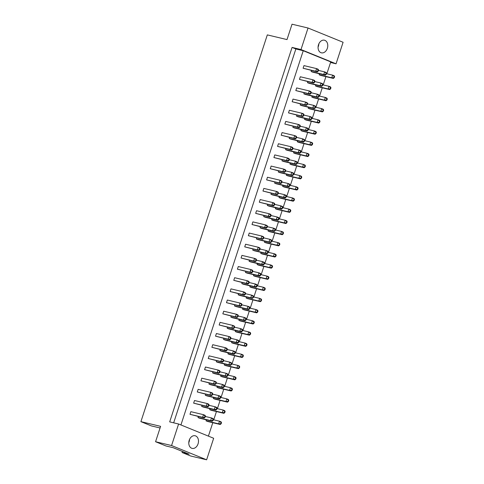 <?xml version="1.0" encoding="UTF-8"?>
<svg xmlns="http://www.w3.org/2000/svg" width="484" height="484" viewBox="0 0 484 484"><rect width="100%" height="100%" fill="white"/><g stroke="black" fill="none" stroke-linecap="round" stroke-linejoin="round"><path stroke-width="0.73" d="M320.91 52.671A6.492 4.749 103.4 0 0 321.412 52.829A6.492 4.749 103.4 0 0 327.45 47.97A6.492 4.749 103.4 0 0 324.933 40.366A6.492 4.749 103.4 0 0 324.425 40.202A6.492 4.749 103.4 0 0 318.393 45.066A6.492 4.749 103.4 0 0 320.91 52.671M318.067 47.087A6.492 4.749 103.4 0 0 318.847 43.814M191.622 448.22A6.492 4.749 103.4 0 0 192.13 448.384A6.492 4.749 103.4 0 0 198.162 443.519A6.492 4.749 103.4 0 0 195.645 435.915A6.492 4.749 103.4 0 0 195.137 435.751A6.492 4.749 103.4 0 0 189.105 440.615A6.492 4.749 103.4 0 0 191.622 448.22M188.784 442.642A6.492 4.749 103.4 0 0 189.565 439.369M155.57 441.729L171.566 445.54L206.626 459.8L190.629 455.988L182.069 452.504L189.141 454.192L173.097 447.67L166.024 445.982L155.57 441.729L160.597 426.344L140.905 421.649L267.319 34.89L287.006 39.585L292.034 24.2L308.036 28.011L343.096 42.271L336.053 63.809L300.994 49.55L308.036 28.011M182.414 451.457L182.069 452.504M140.905 421.649L151.359 425.902L160.059 427.977M206.626 459.8L213.662 438.262L178.602 424.008L171.566 445.54M173.665 422.828L295.863 48.963L292.076 47.42L169.684 421.879L178.602 424.008M292.076 47.42L300.994 49.55M330.536 62.49L336.053 63.809M326.851 73.762L330.729 61.898L303.244 50.723L295.863 48.963M307.806 81.663L307.479 82.667L309.058 83.308L321.672 86.315L320.093 85.674L320.952 83.036L314.812 81.572M299.457 79.406L313.644 83.054L312.065 82.413L312.93 79.775L300.316 76.768L299.457 79.406L312.065 82.413L314.57 82.328L314.915 81.27L314.473 81.094L314.128 82.147M315.828 84.924L315.501 85.928L317.081 86.575L329.695 89.582L328.116 88.941L328.975 86.303L322.834 84.839M319.476 73.762L319.15 74.766L320.729 75.407L333.343 78.42L331.764 77.773L332.623 75.141L326.482 73.677M311.454 70.501L311.127 71.505L312.706 72.146L325.321 75.153L323.742 74.512L324.601 71.874L318.46 70.41M303.105 68.244L317.298 71.892L315.719 71.251L316.578 68.613L303.964 65.606L303.105 68.244L315.719 71.251L318.218 71.166L318.563 70.107L318.121 69.926L317.776 70.985M325.907 76.647L323.203 84.924M322.259 87.81L319.549 96.086M318.611 98.972L315.901 107.254M314.963 110.134L312.253 118.417M311.309 121.296L308.604 129.579M307.661 132.459L304.956 140.741M304.012 143.627L301.308 151.903M300.364 154.789L297.66 163.066M296.716 165.952L294.012 174.234M293.068 177.114L290.364 185.396M289.42 188.276L286.716 196.558M285.772 199.444L283.061 207.721M282.124 210.607L279.413 218.883M278.475 221.769L275.765 230.051M274.821 232.931L272.117 241.213M271.173 244.093L268.469 252.376M267.525 255.262L264.821 263.538M263.877 266.424L261.172 274.7M260.229 277.586L257.524 285.869M256.581 288.748L253.876 297.031M252.932 299.911L250.228 308.193M249.284 311.073L246.574 319.355M245.636 322.241L242.926 330.518M241.988 333.403L239.278 341.68M238.334 344.566L235.629 352.848M234.686 355.728L231.981 364.01M231.037 366.89L228.333 375.173M227.389 378.058L224.685 386.335M223.741 389.221L221.037 397.497M220.093 400.383L217.389 408.665M216.445 411.545L213.74 419.828M212.797 422.707L208.41 436.126M180.931 424.952L303.244 50.723M312.18 96.086L311.853 97.096L313.432 97.738L326.047 100.745L324.461 100.103L325.327 97.465L319.186 96.001M308.532 107.254L308.205 108.259L309.784 108.9L322.392 111.907L320.813 111.266L321.679 108.628L315.538 107.164M304.884 118.417L304.551 119.421L306.13 120.062L318.744 123.069L317.165 122.428L318.03 119.79L311.89 118.326M301.236 129.579L300.903 130.583L302.482 131.225L315.096 134.231L313.517 133.59L314.382 130.952L308.241 129.494M297.587 140.741L297.255 141.745L298.834 142.393L311.448 145.4L309.869 144.758L310.734 142.121L304.593 140.656M293.933 151.903L293.606 152.914L295.186 153.555L307.8 156.562L306.221 155.921L307.08 153.283L300.945 151.819M290.285 163.072L289.958 164.076L291.537 164.717L304.152 167.724L302.573 167.083L303.432 164.445L297.297 162.981M286.637 174.234L286.31 175.238L287.889 175.88L300.503 178.886L298.924 178.245L299.784 175.607L293.643 174.143M282.989 185.396L282.662 186.401L284.241 187.042L296.855 190.049L295.276 189.407L296.135 186.77L289.995 185.305M279.341 196.558L279.014 197.563L280.593 198.21L293.207 201.217L291.628 200.57L292.487 197.938L286.346 196.474M275.692 207.721L275.366 208.731L276.945 209.372L289.559 212.379L287.974 211.738L288.839 209.1L282.698 207.636M272.044 218.889L271.718 219.893L273.297 220.535L285.905 223.541L284.326 222.9L285.191 220.262L279.05 218.798M268.396 230.051L268.063 231.056L269.642 231.697L282.257 234.704L280.678 234.062L281.543 231.425L275.402 229.96M264.748 241.213L264.415 242.218L265.994 242.859L278.609 245.866L277.029 245.225L277.895 242.587L271.754 241.123M261.1 252.376L260.767 253.38L262.346 254.021L274.96 257.034L273.381 256.387L274.247 253.755L268.106 252.291M257.446 263.538L257.119 264.548L258.698 265.19L271.312 268.197L269.733 267.555L270.592 264.917L264.458 263.453M253.797 274.7L253.471 275.711L255.05 276.352L267.664 279.359L266.085 278.717L266.944 276.08L260.809 274.616M250.149 285.869L249.823 286.873L251.402 287.514L264.016 290.521L262.437 289.88L263.296 287.242L257.155 285.778M246.501 297.031L246.174 298.035L247.754 298.676L260.368 301.683L258.789 301.042L259.648 298.404L253.507 296.94M242.853 308.193L242.526 309.197L244.105 309.839L256.72 312.846L255.141 312.204L256 309.566L249.859 308.108M239.205 319.355L238.878 320.36L240.457 321.007L253.071 324.014L251.486 323.373L252.352 320.735L246.211 319.271M235.557 330.518L235.23 331.528L236.809 332.169L249.417 335.176L247.838 334.535L248.703 331.897L242.563 330.433M231.909 341.686L231.576 342.69L233.155 343.331L245.769 346.338L244.19 345.697L245.055 343.059L238.914 341.595M228.26 352.848L227.928 353.852L229.507 354.494L242.121 357.501L240.542 356.859L241.407 354.221L235.266 352.757M224.612 364.01L224.28 365.015L225.859 365.656L238.473 368.663L236.894 368.021L237.759 365.384L231.618 363.92M220.958 375.173L220.631 376.177L222.21 376.824L234.825 379.831L233.246 379.184L234.105 376.552L227.97 375.088M217.31 386.335L216.983 387.345L218.562 387.986L231.177 390.993L229.597 390.352L230.457 387.714L224.322 386.25M213.662 397.503L213.335 398.507L214.914 399.149L227.528 402.156L225.949 401.514L226.808 398.876L220.668 397.412M210.014 408.665L209.687 409.67L211.266 410.311L223.88 413.318L222.301 412.677L223.16 410.039L217.02 408.575M206.365 419.828L206.039 420.832L207.618 421.473L220.232 424.48L218.653 423.839L219.512 421.201L213.371 419.737M295.809 90.568L309.996 94.217L308.417 93.575L309.282 90.938L296.668 87.931L295.809 90.568L308.417 93.575L310.922 93.491L311.266 92.438L310.819 92.256L310.474 93.309M292.154 101.731L306.348 105.385L304.769 104.738L305.634 102.106L293.02 99.093L292.154 101.731L304.769 104.738L307.267 104.653L307.612 103.6L307.171 103.419L306.826 104.471M288.506 112.899L302.7 116.547L301.121 115.906L301.986 113.268L289.372 110.261L288.506 112.899L301.121 115.906L303.619 115.815L303.964 114.762L303.522 114.581L303.178 115.64M284.858 124.061L299.051 127.709L297.472 127.068L298.332 124.43L285.723 121.423L284.858 124.061L297.472 127.068L299.971 126.977L300.316 125.925L299.874 125.743L299.529 126.802M281.21 135.224L295.403 138.872L293.824 138.23L294.683 135.593L282.075 132.586L281.21 135.224L293.824 138.23L296.323 138.146L296.668 137.087L296.226 136.911L295.881 137.964M277.562 146.386L291.755 150.034L290.176 149.393L291.035 146.755L278.421 143.748L277.562 146.386L290.176 149.393L292.675 149.308L293.02 148.249L292.578 148.074L292.233 149.126M273.914 157.548L288.107 161.202L286.528 160.555L287.387 157.917L274.773 154.91L273.914 157.548L286.528 160.555L289.027 160.47L289.372 159.417L288.93 159.236L288.585 160.289M270.266 168.71L284.459 172.364L282.88 171.723L283.739 169.085L271.125 166.079L270.266 168.71L282.88 171.723L285.378 171.632L285.723 170.58L285.282 170.398L284.937 171.451M266.617 179.879L280.811 183.527L279.232 182.885L280.091 180.248L267.477 177.241L266.617 179.879L279.232 182.885L281.73 182.795L282.075 181.742L281.634 181.561L281.289 182.619M262.969 191.041L277.157 194.689L275.577 194.048L276.443 191.41L263.828 188.403L262.969 191.041L275.577 194.048L278.082 193.963L278.427 192.904L277.985 192.729L277.641 193.781M259.321 202.203L273.508 205.851L271.929 205.21L272.794 202.572L260.18 199.565L259.321 202.203L271.929 205.21L274.434 205.125L274.779 204.066L274.331 203.891L273.986 204.944M255.667 213.365L269.86 217.013L268.281 216.372L269.146 213.734L256.532 210.728L255.667 213.365L268.281 216.372L270.78 216.287L271.125 215.235L270.683 215.053L270.338 216.106M252.019 224.528L266.212 228.182L264.633 227.534L265.498 224.903L252.884 221.896L252.019 224.528L264.633 227.534L267.132 227.45L267.477 226.397L267.035 226.216L266.69 227.268M248.371 235.696L262.564 239.344L260.985 238.703L261.844 236.065L249.236 233.058L248.371 235.696L260.985 238.703L263.484 238.612L263.828 237.559L263.387 237.378L263.042 238.437M244.722 246.858L258.916 250.506L257.337 249.865L258.196 247.227L245.588 244.22L244.722 246.858L257.337 249.865L259.835 249.78L260.18 248.722L259.739 248.54L259.394 249.599M241.074 258.02L255.268 261.669L253.689 261.027L254.548 258.389L241.933 255.383L241.074 258.02L253.689 261.027L256.187 260.943L256.532 259.884L256.09 259.708L255.746 260.761M237.426 269.183L251.619 272.831L250.04 272.189L250.9 269.552L238.285 266.545L237.426 269.183L250.04 272.189L252.539 272.105L252.884 271.052L252.442 270.871L252.097 271.923M233.778 280.345L247.971 283.999L246.392 283.352L247.251 280.72L234.637 277.707L233.778 280.345L246.392 283.352L248.891 283.267L249.236 282.214L248.794 282.033L248.449 283.086M230.13 291.513L244.323 295.161L242.744 294.52L243.603 291.882L230.989 288.875L230.13 291.513L242.744 294.52L245.243 294.429L245.588 293.377L245.146 293.195L244.801 294.254M226.482 302.675L240.669 306.324L239.09 305.682L239.955 303.044L227.341 300.038L226.482 302.675L239.09 305.682L241.595 305.592L241.939 304.539L241.498 304.357L241.153 305.416M222.834 313.838L237.021 317.486L235.442 316.845L236.307 314.207L223.693 311.2L222.834 313.838L235.442 316.845L237.946 316.76L238.291 315.701L237.844 315.526L237.499 316.578M219.179 325L233.373 328.648L231.794 328.007L232.659 325.369L220.045 322.362L219.179 325L231.794 328.007L234.292 327.922L234.637 326.863L234.196 326.688L233.851 327.741M215.531 336.162L229.725 339.816L228.145 339.169L229.011 336.531L216.396 333.524L215.531 336.162L228.145 339.169L230.644 339.084L230.989 338.032L230.547 337.85L230.202 338.903M211.883 347.324L226.076 350.979L224.497 350.337L225.356 347.7L212.748 344.693L211.883 347.324L224.497 350.337L226.996 350.247L227.341 349.194L226.899 349.012L226.554 350.065M208.235 358.493L222.428 362.141L220.849 361.5L221.708 358.862L209.1 355.855L208.235 358.493L220.849 361.5L223.348 361.409L223.693 360.356L223.251 360.175L222.906 361.233M204.587 369.655L218.78 373.303L217.201 372.662L218.06 370.024L205.446 367.017L204.587 369.655L217.201 372.662L219.7 372.577L220.045 371.518L219.603 371.343L219.258 372.396M200.939 380.817L215.132 384.465L213.553 383.824L214.412 381.186L201.798 378.179L200.939 380.817L213.553 383.824L216.052 383.739L216.396 382.681L215.955 382.505L215.61 383.558M197.291 391.979L211.484 395.628L209.905 394.986L210.764 392.349L198.15 389.342L197.291 391.979L209.905 394.986L212.403 394.902L212.748 393.849L212.307 393.667L211.962 394.72M193.642 403.142L207.836 406.796L206.257 406.149L207.116 403.517L194.501 400.51L193.642 403.142L206.257 406.149L208.755 406.064L209.1 405.011L208.658 404.83L208.314 405.882M189.994 414.31L204.181 417.958L202.602 417.317L203.468 414.679L190.853 411.672L189.994 414.31L202.602 417.317L205.107 417.226L205.452 416.173L205.01 415.992L204.665 417.051M304.158 92.825L303.831 93.829L305.41 94.477L318.018 97.484L316.439 96.836L317.304 94.205L311.164 92.74M300.51 103.987L300.177 104.998L301.762 105.639L314.37 108.646L312.791 108.005L313.656 105.367L307.515 103.903M296.861 115.156L296.529 116.16L298.108 116.801L310.722 119.808L309.143 119.167L310.008 116.529L303.867 115.065M293.213 126.318L292.88 127.322L294.46 127.964L307.074 130.97L305.495 130.329L306.36 127.691L300.219 126.227M289.565 137.48L289.232 138.484L290.811 139.126L303.426 142.133L301.847 141.491L302.706 138.854L296.571 137.389M285.911 148.642L285.584 149.647L287.163 150.294L299.777 153.301L298.198 152.654L299.058 150.022L292.923 148.558M282.263 159.805L281.936 160.815L283.515 161.456L296.129 164.463L294.55 163.822L295.409 161.184L289.275 159.72M278.615 170.973L278.288 171.977L279.867 172.619L292.481 175.625L290.902 174.984L291.761 172.346L285.62 170.882M274.966 182.135L274.64 183.14L276.219 183.781L288.833 186.788L287.254 186.146L288.113 183.509L281.972 182.044M271.318 193.297L270.992 194.302L272.571 194.943L285.185 197.95L283.6 197.309L284.465 194.671L278.324 193.207M267.67 204.46L267.343 205.464L268.923 206.105L281.531 209.118L279.952 208.471L280.817 205.833L274.676 204.375M264.022 215.622L263.689 216.626L265.274 217.274L277.883 220.281L276.303 219.639L277.169 217.001L271.028 215.537M260.374 226.784L260.041 227.795L261.62 228.436L274.234 231.443L272.655 230.801L273.521 228.164L267.38 226.7M256.726 237.953L256.393 238.957L257.972 239.598L270.586 242.605L269.007 241.964L269.872 239.326L263.732 237.862M253.078 249.115L252.745 250.119L254.324 250.76L266.938 253.767L265.359 253.126L266.218 250.488L260.083 249.024M249.423 260.277L249.097 261.281L250.676 261.923L263.29 264.929L261.711 264.288L262.57 261.65L256.435 260.186M245.775 271.439L245.448 272.444L247.028 273.091L259.642 276.098L258.063 275.45L258.922 272.819L252.787 271.355M242.127 282.602L241.8 283.612L243.379 284.253L255.994 287.26L254.415 286.619L255.274 283.981L249.133 282.517M238.479 293.77L238.152 294.774L239.731 295.415L252.346 298.422L250.766 297.781L251.626 295.143L245.485 293.679M234.831 304.932L234.504 305.936L236.083 306.578L248.697 309.585L247.112 308.943L247.977 306.305L241.837 304.841M231.183 316.094L230.856 317.099L232.435 317.74L245.043 320.747L243.464 320.106L244.329 317.468L238.188 316.004M227.534 327.257L227.202 328.261L228.787 328.908L241.395 331.915L239.816 331.268L240.681 328.636L234.54 327.172M223.886 338.419L223.554 339.429L225.133 340.07L237.747 343.077L236.168 342.436L237.033 339.798L230.892 338.334M220.238 349.587L219.905 350.591L221.484 351.233L234.099 354.24L232.52 353.598L233.385 350.961L227.244 349.496M216.59 360.749L216.257 361.754L217.836 362.395L230.451 365.402L228.871 364.761L229.731 362.123L223.596 360.659M212.936 371.912L212.609 372.916L214.188 373.557L226.802 376.564L225.223 375.923L226.082 373.285L219.948 371.821M209.288 383.074L208.961 384.078L210.54 384.719L223.154 387.732L221.575 387.085L222.434 384.447L216.3 382.989M205.639 394.236L205.313 395.24L206.892 395.888L219.506 398.895L217.927 398.253L218.786 395.616L212.645 394.151M201.991 405.398L201.665 406.409L203.244 407.05L215.858 410.057L214.279 409.416L215.138 406.778L208.997 405.314M198.343 416.567L198.017 417.571L199.596 418.212L212.21 421.219L210.625 420.578L211.49 417.94L205.349 416.476M318.121 69.926L316.578 68.613L318.157 69.254L318.563 70.107M317.298 71.892L318.218 71.166M311.127 71.505L323.742 74.512L326.24 74.427L326.585 73.368L326.143 73.193L325.799 74.246M326.143 73.193L324.601 71.874L326.18 72.515L326.585 73.368M325.321 75.153L326.24 74.427M319.15 74.766L331.764 77.773L334.262 77.688L334.607 76.635L334.166 76.454L333.821 77.507M334.166 76.454L332.623 75.141L334.202 75.782L334.607 76.635M333.343 78.42L334.262 77.688M314.473 81.094L312.93 79.775L314.509 80.417L314.915 81.27M313.644 83.054L314.57 82.328M307.479 82.667L320.093 85.674L322.592 85.589L322.937 84.537L322.495 84.355L322.15 85.408M322.495 84.355L320.952 83.036L322.532 83.684L322.937 84.537M321.672 86.315L322.592 85.589M315.501 85.928L328.116 88.941L330.614 88.85L330.959 87.798L330.518 87.616L330.173 88.675M330.518 87.616L328.975 86.303L330.554 86.945L330.959 87.798M329.695 89.582L330.614 88.85M310.819 92.256L309.282 90.938L310.861 91.585L311.266 92.438M309.996 94.217L310.922 93.491M303.522 114.581L301.986 113.268L303.565 113.909L303.964 114.762M302.7 116.547L303.619 115.815M296.226 136.911L294.683 135.593L296.262 136.234L296.668 137.087M295.403 138.872L296.323 138.146M288.93 159.236L287.387 157.917L288.966 158.564L289.372 159.417M288.107 161.202L289.027 160.47M303.831 93.829L316.439 96.836L318.944 96.752L319.289 95.699L318.841 95.517L318.502 96.57M318.841 95.517L317.304 94.205L318.883 94.846L319.289 95.699M318.018 97.484L318.944 96.752M296.529 116.16L309.143 119.167L311.642 119.082L311.986 118.023L311.545 117.842L311.2 118.901M311.545 117.842L310.008 116.529L311.587 117.17L311.986 118.023M310.722 119.808L311.642 119.082M289.232 138.484L301.847 141.491L304.345 141.407L304.69 140.354L304.248 140.172L303.904 141.225M304.248 140.172L302.706 138.854L304.291 139.501L304.69 140.354M303.426 142.133L304.345 141.407M281.936 160.815L294.55 163.822L297.049 163.731L297.394 162.678L296.952 162.497L296.607 163.556M296.952 162.497L295.409 161.184L296.988 161.825L297.394 162.678M296.129 164.463L297.049 163.731M311.853 97.096L324.461 100.103L326.966 100.013L327.311 98.96L326.869 98.778L326.525 99.837M326.869 98.778L325.327 97.465L326.906 98.107L327.311 98.96M326.047 100.745L326.966 100.013M304.551 119.421L317.165 122.428L319.664 122.343L320.009 121.284L319.567 121.109L319.222 122.162M319.567 121.109L318.03 119.79L319.609 120.431L320.009 121.284M318.744 123.069L319.664 122.343M297.255 141.745L309.869 144.758L312.368 144.668L312.712 143.615L312.271 143.433L311.926 144.486M312.271 143.433L310.734 142.121L312.313 142.762L312.712 143.615M311.448 145.4L312.368 144.668M289.958 164.076L302.573 167.083L305.071 166.998L305.416 165.939L304.974 165.758L304.63 166.817M304.974 165.758L303.432 164.445L305.011 165.086L305.416 165.939M304.152 167.724L305.071 166.998M307.171 103.419L305.634 102.106L307.213 102.747L307.612 103.6M306.348 105.385L307.267 104.653M299.874 125.743L298.332 124.43L299.917 125.072L300.316 125.925M299.051 127.709L299.971 126.977M292.578 148.074L291.035 146.755L292.614 147.396L293.02 148.249M291.755 150.034L292.675 149.308M285.282 170.398L283.739 169.085L285.318 169.727L285.723 170.58M284.459 172.364L285.378 171.632M300.177 104.998L312.791 108.005L315.296 107.914L315.635 106.861L315.193 106.68L314.848 107.738M315.193 106.68L313.656 105.367L315.235 106.008L315.635 106.861M314.37 108.646L315.296 107.914M292.88 127.322L305.495 130.329L307.993 130.244L308.338 129.186L307.897 129.01L307.552 130.063M307.897 129.01L306.36 127.691L307.939 128.333L308.338 129.186M307.074 130.97L307.993 130.244M285.584 149.647L298.198 152.654L300.697 152.569L301.042 151.516L300.6 151.335L300.255 152.387M300.6 151.335L299.058 150.022L300.637 150.663L301.042 151.516M299.777 153.301L300.697 152.569M278.288 171.977L290.902 174.984L293.401 174.893L293.746 173.841L293.304 173.659L292.959 174.718M293.304 173.659L291.761 172.346L293.34 172.988L293.746 173.841M292.481 175.625L293.401 174.893M308.205 108.259L320.813 111.266L323.318 111.181L323.663 110.122L323.215 109.947L322.87 110.999M323.215 109.947L321.679 108.628L323.258 109.269L323.663 110.122M322.392 111.907L323.318 111.181M300.903 130.583L313.517 133.59L316.016 133.505L316.361 132.453L315.919 132.271L315.574 133.324M315.919 132.271L314.382 130.952L315.961 131.6L316.361 132.453M315.096 134.231L316.016 133.505M293.606 152.914L306.221 155.921L308.719 155.83L309.064 154.777L308.623 154.596L308.278 155.654M308.623 154.596L307.08 153.283L308.659 153.924L309.064 154.777M307.8 156.562L308.719 155.83M286.31 175.238L298.924 178.245L301.423 178.16L301.768 177.102L301.326 176.926L300.981 177.979M301.326 176.926L299.784 175.607L301.363 176.249L301.768 177.102M300.503 178.886L301.423 178.16M282.662 186.401L295.276 189.407L297.775 189.323L298.12 188.27L297.678 188.088L297.333 189.141M297.678 188.088L296.135 186.77L297.714 187.417L298.12 188.27M296.855 190.049L297.775 189.323M275.366 208.731L287.974 211.738L290.479 211.647L290.823 210.594L290.382 210.413L290.037 211.472M290.382 210.413L288.839 209.1L290.418 209.741L290.823 210.594M289.559 212.379L290.479 211.647M268.063 231.056L280.678 234.062L283.176 233.978L283.521 232.919L283.079 232.743L282.735 233.796M283.079 232.743L281.543 231.425L283.122 232.066L283.521 232.919M282.257 234.704L283.176 233.978M279.014 197.563L291.628 200.57L294.127 200.485L294.472 199.432L294.03 199.251L293.685 200.303M294.03 199.251L292.487 197.938L294.066 198.579L294.472 199.432M293.207 201.217L294.127 200.485M271.718 219.893L284.326 222.9L286.831 222.809L287.175 221.757L286.728 221.575L286.383 222.634M286.728 221.575L285.191 220.262L286.77 220.904L287.175 221.757M285.905 223.541L286.831 222.809M264.415 242.218L277.029 245.225L279.528 245.14L279.873 244.087L279.431 243.906L279.087 244.958M279.431 243.906L277.895 242.587L279.474 243.228L279.873 244.087M278.609 245.866L279.528 245.14M277.985 192.729L276.443 191.41L278.022 192.051L278.427 192.904M277.157 194.689L278.082 193.963M270.683 215.053L269.146 213.734L270.725 214.382L271.125 215.235M269.86 217.013L270.78 216.287M263.387 237.378L261.844 236.065L263.429 236.706L263.828 237.559M262.564 239.344L263.484 238.612M281.634 181.561L280.091 180.248L281.67 180.889L282.075 181.742M280.811 183.527L281.73 182.795M274.331 203.891L272.794 202.572L274.374 203.213L274.779 204.066M273.508 205.851L274.434 205.125M267.035 226.216L265.498 224.903L267.077 225.544L267.477 226.397M266.212 228.182L267.132 227.45M270.992 194.302L283.6 197.309L286.104 197.224L286.449 196.171L286.008 195.99L285.663 197.042M286.008 195.99L284.465 194.671L286.044 195.312L286.449 196.171M285.185 197.95L286.104 197.224M263.689 216.626L276.303 219.639L278.802 219.548L279.147 218.496L278.705 218.314L278.361 219.373M278.705 218.314L277.169 217.001L278.748 217.643L279.147 218.496M277.883 220.281L278.802 219.548M256.393 238.957L269.007 241.964L271.506 241.879L271.851 240.82L271.409 240.645L271.064 241.697M271.409 240.645L269.872 239.326L271.451 239.967L271.851 240.82M270.586 242.605L271.506 241.879M274.64 183.14L287.254 186.146L289.753 186.062L290.097 185.003L289.656 184.827L289.311 185.88M289.656 184.827L288.113 183.509L289.692 184.15L290.097 185.003M288.833 186.788L289.753 186.062M267.343 205.464L279.952 208.471L282.456 208.386L282.801 207.333L282.353 207.152L282.015 208.205M282.353 207.152L280.817 205.833L282.396 206.48L282.801 207.333M281.531 209.118L282.456 208.386M260.041 227.795L272.655 230.801L275.154 230.711L275.499 229.658L275.057 229.476L274.712 230.535M275.057 229.476L273.521 228.164L275.1 228.805L275.499 229.658M274.234 231.443L275.154 230.711M256.09 259.708L254.548 258.389L256.127 259.031L256.532 259.884M255.268 261.669L256.187 260.943M248.794 282.033L247.251 280.72L248.83 281.361L249.236 282.214M247.971 283.999L248.891 283.267M241.498 304.357L239.955 303.044L241.534 303.686L241.939 304.539M240.669 306.324L241.595 305.592M234.196 326.688L232.659 325.369L234.238 326.01L234.637 326.863M233.373 328.648L234.292 327.922M226.899 349.012L225.356 347.7L226.942 348.341L227.341 349.194M226.076 350.979L226.996 350.247M219.603 371.343L218.06 370.024L219.639 370.665L220.045 371.518M218.78 373.303L219.7 372.577M212.307 393.667L210.764 392.349L212.343 392.996L212.748 393.849M211.484 395.628L212.403 394.902M205.01 415.992L203.468 414.679L205.047 415.32L205.452 416.173M204.181 417.958L205.107 417.226M249.097 261.281L261.711 264.288L264.21 264.203L264.554 263.151L264.113 262.969L263.768 264.022M264.113 262.969L262.57 261.65L264.149 262.298L264.554 263.151M263.29 264.929L264.21 264.203M241.8 283.612L254.415 286.619L256.913 286.528L257.258 285.475L256.816 285.294L256.472 286.353M256.816 285.294L255.274 283.981L256.853 284.622L257.258 285.475M255.994 287.26L256.913 286.528M234.504 305.936L247.112 308.943L249.617 308.859L249.962 307.8L249.52 307.624L249.175 308.677M249.52 307.624L247.977 306.305L249.556 306.947L249.962 307.8M248.697 309.585L249.617 308.859M227.202 328.261L239.816 331.268L242.315 331.183L242.659 330.13L242.218 329.949L241.873 331.002M242.218 329.949L240.681 328.636L242.26 329.277L242.659 330.13M241.395 331.915L242.315 331.183M219.905 350.591L232.52 353.598L235.018 353.508L235.363 352.455L234.922 352.273L234.577 353.332M234.922 352.273L233.385 350.961L234.964 351.602L235.363 352.455M234.099 354.24L235.018 353.508M212.609 372.916L225.223 375.923L227.722 375.838L228.067 374.785L227.625 374.604L227.28 375.657M227.625 374.604L226.082 373.285L227.661 373.926L228.067 374.785M226.802 376.564L227.722 375.838M205.313 395.24L217.927 398.253L220.426 398.163L220.771 397.11L220.329 396.928L219.984 397.987M220.329 396.928L218.786 395.616L220.365 396.257L220.771 397.11M219.506 398.895L220.426 398.163M198.017 417.571L210.625 420.578L213.129 420.493L213.474 419.434L213.033 419.259L212.688 420.312M213.033 419.259L211.49 417.94L213.069 418.581L213.474 419.434M212.21 421.219L213.129 420.493M257.119 264.548L269.733 267.555L272.232 267.464L272.577 266.412L272.135 266.23L271.79 267.289M272.135 266.23L270.592 264.917L272.171 265.559L272.577 266.412M271.312 268.197L272.232 267.464M249.823 286.873L262.437 289.88L264.936 289.795L265.28 288.736L264.839 288.561L264.494 289.613M264.839 288.561L263.296 287.242L264.875 287.883L265.28 288.736M264.016 290.521L264.936 289.795M242.526 309.197L255.141 312.204L257.639 312.119L257.984 311.067L257.542 310.885L257.198 311.938M257.542 310.885L256 309.566L257.579 310.214L257.984 311.067M256.72 312.846L257.639 312.119M235.23 331.528L247.838 334.535L250.343 334.444L250.688 333.391L250.24 333.21L249.895 334.269M250.24 333.21L248.703 331.897L250.282 332.538L250.688 333.391M249.417 335.176L250.343 334.444M227.928 353.852L240.542 356.859L243.041 356.775L243.385 355.716L242.944 355.54L242.599 356.593M242.944 355.54L241.407 354.221L242.986 354.863L243.385 355.716M242.121 357.501L243.041 356.775M220.631 376.177L233.246 379.184L235.744 379.099L236.089 378.046L235.647 377.865L235.303 378.918M235.647 377.865L234.105 376.552L235.684 377.193L236.089 378.046M234.825 379.831L235.744 379.099M213.335 398.507L225.949 401.514L228.448 401.424L228.793 400.371L228.351 400.189L228.006 401.248M228.351 400.189L226.808 398.876L228.387 399.518L228.793 400.371M227.528 402.156L228.448 401.424M206.039 420.832L218.653 423.839L221.152 423.754L221.497 422.701L221.055 422.52L220.71 423.573M221.055 422.52L219.512 421.201L221.091 421.842L221.497 422.701M220.232 424.48L221.152 423.754M259.739 248.54L258.196 247.227L259.775 247.868L260.18 248.722M258.916 250.506L259.835 249.78M252.442 270.871L250.9 269.552L252.479 270.199L252.884 271.052M251.619 272.831L252.539 272.105M245.146 293.195L243.603 291.882L245.182 292.524L245.588 293.377M244.323 295.161L245.243 294.429M237.844 315.526L236.307 314.207L237.886 314.848L238.291 315.701M237.021 317.486L237.946 316.76M230.547 337.85L229.011 336.531L230.59 337.179L230.989 338.032M229.725 339.816L230.644 339.084M223.251 360.175L221.708 358.862L223.287 359.503L223.693 360.356M222.428 362.141L223.348 361.409M215.955 382.505L214.412 381.186L215.991 381.828L216.396 382.681M215.132 384.465L216.052 383.739M208.658 404.83L207.116 403.517L208.695 404.158L209.1 405.011M207.836 406.796L208.755 406.064M260.767 253.38L273.381 256.387L275.88 256.302L276.225 255.249L275.783 255.068L275.438 256.121M275.783 255.068L274.247 253.755L275.826 254.396L276.225 255.249M274.96 257.034L275.88 256.302M253.471 275.711L266.085 278.717L268.584 278.627L268.929 277.574L268.487 277.392L268.142 278.451M268.487 277.392L266.944 276.08L268.523 276.721L268.929 277.574M267.664 279.359L268.584 278.627M246.174 298.035L258.789 301.042L261.287 300.957L261.632 299.899L261.191 299.723L260.846 300.776M261.191 299.723L259.648 298.404L261.227 299.045L261.632 299.899M260.368 301.683L261.287 300.957M238.878 320.36L251.486 323.373L253.991 323.282L254.336 322.229L253.894 322.048L253.549 323.1M253.894 322.048L252.352 320.735L253.931 321.376L254.336 322.229M253.071 324.014L253.991 323.282M231.576 342.69L244.19 345.697L246.689 345.612L247.034 344.554L246.592 344.372L246.247 345.431M246.592 344.372L245.055 343.059L246.634 343.7L247.034 344.554M245.769 346.338L246.689 345.612M224.28 365.015L236.894 368.021L239.392 367.937L239.737 366.884L239.296 366.703L238.951 367.755M239.296 366.703L237.759 365.384L239.338 366.031L239.737 366.884M238.473 368.663L239.392 367.937M216.983 387.345L229.597 390.352L232.096 390.261L232.441 389.209L231.999 389.027L231.654 390.086M231.999 389.027L230.457 387.714L232.036 388.356L232.441 389.209M231.177 390.993L232.096 390.261M209.687 409.67L222.301 412.677L224.8 412.592L225.145 411.533L224.703 411.358L224.358 412.41M224.703 411.358L223.16 410.039L224.739 410.68L225.145 411.533M223.88 413.318L224.8 412.592M252.745 250.119L265.359 253.126L267.858 253.041L268.203 251.982L267.761 251.807L267.416 252.86M267.761 251.807L266.218 250.488L267.797 251.129L268.203 251.982M266.938 253.767L267.858 253.041M245.448 272.444L258.063 275.45L260.561 275.366L260.906 274.313L260.465 274.132L260.12 275.184M260.465 274.132L258.922 272.819L260.501 273.46L260.906 274.313M259.642 276.098L260.561 275.366M238.152 294.774L250.766 297.781L253.265 297.696L253.61 296.638L253.168 296.456L252.823 297.515M253.168 296.456L251.626 295.143L253.205 295.784L253.61 296.638M252.346 298.422L253.265 297.696M230.856 317.099L243.464 320.106L245.969 320.021L246.314 318.968L245.866 318.787L245.527 319.839M245.866 318.787L244.329 317.468L245.908 318.115L246.314 318.968M245.043 320.747L245.969 320.021M223.554 339.429L236.168 342.436L238.666 342.345L239.011 341.293L238.57 341.111L238.225 342.17M238.57 341.111L237.033 339.798L238.612 340.44L239.011 341.293M237.747 343.077L238.666 342.345M216.257 361.754L228.871 364.761L231.37 364.676L231.715 363.617L231.273 363.442L230.928 364.494M231.273 363.442L229.731 362.123L231.31 362.764L231.715 363.617M230.451 365.402L231.37 364.676M208.961 384.078L221.575 387.085L224.074 387L224.419 385.948L223.977 385.766L223.632 386.819M223.977 385.766L222.434 384.447L224.013 385.095L224.419 385.948M223.154 387.732L224.074 387M201.665 406.409L214.279 409.416L216.778 409.325L217.122 408.272L216.681 408.091L216.336 409.149M216.681 408.091L215.138 406.778L216.717 407.419L217.122 408.272M215.858 410.057L216.778 409.325"/></g></svg>
